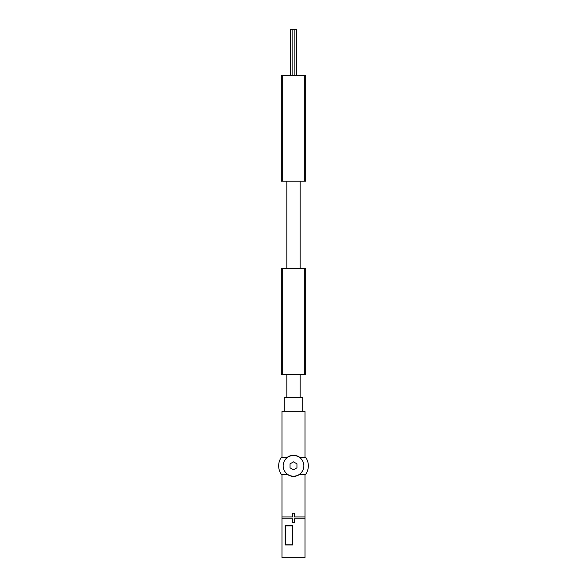 <?xml version="1.0" encoding="UTF-8"?>
<svg xmlns="http://www.w3.org/2000/svg" width="587" height="587" viewBox="0 0 587 587"><rect width="100%" height="100%" fill="white"/><g stroke="black" fill="none" stroke-linecap="round" stroke-linejoin="round"><path stroke-width="0.88" d="M281.995 457.332L281.995 411.311L305.005 411.311L305.005 457.332L299.788 457.332C295.591 454.58 291.394 454.58 287.212 457.332L281.342 457.332A14.844 14.844 0 0 0 281.342 474.355L281.995 474.355L281.995 518.761L292.583 518.761L292.583 522.445L294.417 522.445L294.417 518.761L305.005 518.761L305.005 474.355L299.788 474.355C295.606 477.099 291.409 477.099 287.212 474.355L281.995 474.355M305.005 518.761L305.005 557.65L281.995 557.65L281.995 518.761M292.583 525.666L285.216 525.666L285.216 544.993L292.583 544.993L292.583 525.666M305.005 516.92L294.417 516.92L294.417 513.243L292.583 513.243L292.583 516.92L281.995 516.92M284.299 411.311L284.299 397.502L302.701 397.502L302.701 411.311M286.83 397.502L286.83 374.491M286.83 268.648L286.83 181.214M285.443 544.765L285.443 525.893L292.348 525.893L292.348 544.765L285.443 544.765M305.005 474.355L305.658 474.355A14.844 14.844 0 0 0 305.658 457.332L305.005 457.332M293.5 455.49A10.353 10.353 0 0 1 302.466 471.016A10.353 10.353 0 0 1 284.534 471.016A10.353 10.353 0 0 1 293.5 455.49M290.051 467.832L293.5 469.827L296.949 467.832L296.949 463.847L293.5 461.859L290.051 463.847L290.051 467.832M296.472 75.371L296.472 29.35L290.528 29.35L290.528 75.371M294.879 75.371L294.879 29.35M305.695 365.29L305.695 328.478M281.305 328.478L281.305 365.29M282.685 374.491L281.305 374.491L281.305 268.648L282.685 268.648L282.685 374.491L305.695 374.491L305.695 268.648L282.685 268.648M281.305 84.572L281.305 121.392M305.695 121.392L305.695 84.572M304.315 75.371L305.695 75.371L305.695 181.214L304.315 181.214L304.315 75.371L281.305 75.371L281.305 181.214L304.315 181.214M304.315 268.648L304.315 374.491M282.685 181.214L282.685 75.371M300.17 397.502L300.17 374.491M300.17 268.648L300.17 181.214M292.121 75.371L292.121 29.35"/></g></svg>
